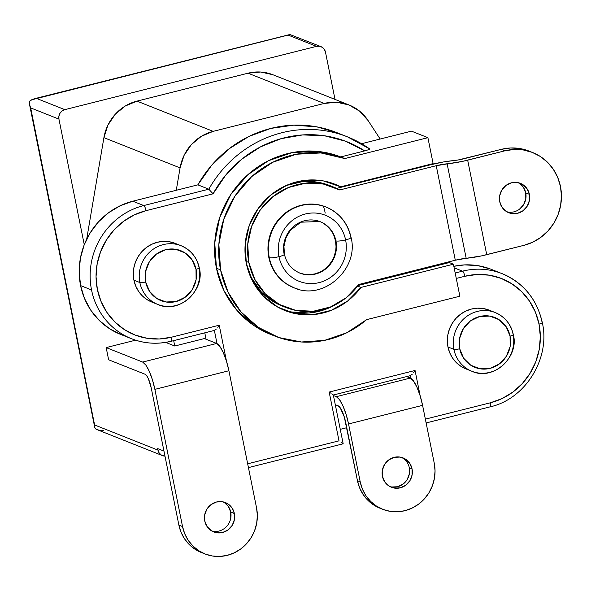 <?xml version="1.0" encoding="UTF-8"?>
<svg xmlns="http://www.w3.org/2000/svg" width="591" height="591" viewBox="0 0 591 591"><rect width="100%" height="100%" fill="white"/><g stroke="black" fill="none" stroke-linecap="round" stroke-linejoin="round"><path stroke-width="0.89" d="M325.213 213.1A66.34 63.06 111.7 0 0 323.395 206.074M345.595 239.916A35.541 33.783 111.7 0 0 305.362 213.994A35.541 33.783 111.7 0 0 278.967 256.671A7.897 1.389 -11.4 0 0 284.434 254.226A7.897 1.389 168.6 0 1 278.967 256.671A35.541 33.783 -68.3 0 1 305.362 213.994A35.541 33.783 -68.3 0 1 345.595 239.916A7.897 1.389 -11.4 0 0 351.061 237.471A7.897 1.389 168.6 0 1 345.595 239.916A35.541 33.783 -68.3 0 1 319.199 282.594A35.541 33.783 -68.3 0 1 278.967 256.671A7.897 1.389 168.6 0 1 269.282 257.624A7.897 1.389 -11.4 0 0 278.967 256.671A35.541 33.783 111.7 0 0 319.199 282.594A35.541 33.783 111.7 0 0 345.595 239.916A7.897 1.389 168.6 0 1 335.917 240.877A7.897 1.389 -11.4 0 0 345.595 239.916M317.352 220.761A27.644 26.277 -68.3 0 1 335.917 240.877A27.644 26.277 -68.3 0 1 326.845 267.952A27.644 26.277 -68.3 0 1 299.8 273.079L299.341 272.902M321.556 205.542A43.438 41.289 111.7 0 0 269.282 257.624A43.438 41.289 -68.3 0 1 283.532 215.08A43.438 41.289 -68.3 0 1 326.033 207.02A43.438 41.289 -68.3 0 1 350.722 237.154A7.897 1.389 168.6 0 1 351.061 237.471C347.87 223.102 339.53 212.952 326.033 207.02L325.575 206.835A43.438 41.289 111.7 0 0 283.074 214.902A43.438 41.289 111.7 0 0 268.824 257.447L269.282 257.624L268.824 257.447L267.959 249.07L268.691 240.626L270.996 232.433L274.778 224.802L279.898 218.042L286.155 212.398L293.313 208.091L301.092 205.291L309.196 204.094L317.315 204.56L325.139 206.665M299.571 272.99A27.644 26.277 111.7 0 0 326.483 267.679A27.644 26.277 111.7 0 0 335.459 240.692L335.917 240.877L335.459 240.692A27.644 26.277 111.7 0 0 319.982 221.61M508.097 212.095L506.967 211.866A15.794 15.011 111.7 0 0 525.731 192.865L529.381 194.313A15.794 15.011 -68.3 0 1 524.195 209.783A15.794 15.011 -68.3 0 1 508.74 212.716A15.794 15.011 -68.3 0 1 499.764 201.76L499.713 195.643L501.929 189.888L506.066 185.375L511.496 182.796L517.398 182.53L522.865 184.628L527.076 188.765L529.381 194.313L529.425 200.43L527.216 206.185L523.079 210.699L517.642 213.277L511.747 213.543L506.273 211.445L502.069 207.308L499.764 201.76A15.794 15.011 -68.3 0 1 504.943 186.291A15.794 15.011 -68.3 0 1 520.398 183.358A15.794 15.011 -68.3 0 1 529.381 194.313L525.731 192.865L523.427 187.317L519.216 183.18M560.475 186.497A48.964 46.541 -68.3 0 1 524.099 245.295L532.868 242.133L540.942 237.279L547.997 230.918L553.767 223.295L558.03 214.696L560.623 205.461L561.45 195.939L560.475 186.497L557.734 177.499L553.331 169.292L547.443 162.193L540.292 156.46L532.151 152.338L523.331 149.966L514.177 149.442L505.039 150.779L462.48 161.38L436.239 165.709L339.751 189.962L323.277 184.015L305.687 183.173L288.415 187.524L272.85 196.707L260.254 209.982L251.655 226.264L247.747 244.246L248.833 262.47L245.945 261.318L248.833 262.47L254.847 279.454L265.278 293.83L279.299 304.431L295.773 310.393L313.356 311.243L330.635 306.906L346.208 297.738L358.803 284.478A64.759 61.56 -68.3 0 1 285.645 307.401A64.759 61.56 -68.3 0 1 248.833 262.47A64.759 61.56 -68.3 0 1 270.087 199.041A64.759 61.56 -68.3 0 1 333.442 187.015A64.759 61.56 -68.3 0 1 339.751 189.962L436.239 165.709A14.214 2.497 168.6 0 1 447.121 163.796L466.181 258.304L481.532 255.888L524.099 245.295L486.725 254.684L467.673 160.176L486.725 254.684A26.854 4.713 -11.4 0 1 466.181 258.304A14.214 2.497 -11.4 0 0 455.299 260.217L436.239 165.709L455.299 260.217L466.181 258.304L447.121 163.796A26.854 4.713 168.6 0 0 467.673 160.176L505.039 150.779A48.964 46.541 -68.3 0 1 532.639 152.53A48.964 46.541 -68.3 0 1 560.475 186.497M390.067 486.644A15.794 15.011 111.7 0 0 409.312 467.769L412.045 468.855A15.794 15.011 -68.3 0 1 406.867 484.325A15.794 15.011 -68.3 0 1 391.412 487.257A15.794 15.011 -68.3 0 1 382.429 476.302L384.734 481.85L388.944 485.987L394.411 488.085L400.314 487.819L405.744 485.241L409.881 480.727L412.097 474.972L412.045 468.855L409.74 463.307L405.537 459.17L400.063 457.072L394.167 457.338L388.73 459.916L384.593 464.43L382.384 470.185L382.429 476.302A15.794 15.011 -68.3 0 1 387.615 460.832A15.794 15.011 -68.3 0 1 403.069 457.899A15.794 15.011 -68.3 0 1 412.045 468.855L409.312 467.769A15.794 15.011 111.7 0 0 401.673 457.427M213.078 531.302L211.947 531.073A15.794 15.011 111.7 0 0 230.712 512.072L234.361 513.52A15.794 15.011 -68.3 0 1 229.175 528.989A15.794 15.011 -68.3 0 1 213.72 531.922A15.794 15.011 -68.3 0 1 204.745 520.966L207.049 526.515L211.253 530.652L216.727 532.75L222.63 532.484L228.06 529.905L232.197 525.392L234.405 519.637L234.361 513.52L232.056 507.972L227.853 503.835L222.379 501.737L216.476 502.003L211.046 504.581L206.909 509.095L204.693 514.85L204.745 520.966A15.794 15.011 -68.3 0 1 209.931 505.497A15.794 15.011 -68.3 0 1 225.385 502.564A15.794 15.011 -68.3 0 1 234.361 513.52L230.712 512.072L230.763 518.189M250.163 275.938A64.759 61.56 111.7 0 0 281.996 305.946L285.645 307.401M271.07 334.58L254.1 325.648L236.836 310.245L224.011 290.691L216.461 268.24A95.402 90.682 111.7 0 0 270.685 334.432L274.793 336.057A95.402 90.682 -68.3 0 1 220.569 269.873L216.461 268.24L214.755 242.79L219.689 217.562L230.911 194.38L247.592 174.951L268.528 160.678L292.183 152.611L316.842 151.326L340.704 156.933L364.721 150.89L345.395 141.16L324.429 135.76L302.695 134.918L281.094 138.663L260.528 146.856L241.83 159.142L225.792 175.01L213.07 193.818L146.043 210.662L134.297 214.895L123.497 221.389L114.056 229.906L106.328 240.116L100.618 251.626L97.146 263.985L96.045 276.736L97.352 289.376L101.017 301.417L106.912 312.403L114.794 321.918L124.369 329.579L135.265 335.104L147.07 338.281L159.319 338.983L171.553 337.188L219.231 325.205L226.53 361.389L219.231 325.205L171.553 337.188A65.549 62.306 -68.3 0 1 97.352 289.376A65.549 62.306 -68.3 0 1 146.043 210.662L213.07 193.818A111.81 106.277 -68.3 0 1 364.721 150.89L340.704 156.933L344.804 158.558L427.899 137.673L433.122 163.589L427.899 137.673L411.476 131.15L427.899 137.673L344.804 158.558L320.95 152.958L296.29 154.236L272.636 162.311L251.7 176.583L235.011 196.013L223.797 219.187L218.862 244.423L220.569 269.873L228.119 292.316L240.943 311.878L258.208 327.281L278.812 337.542L301.425 341.997L324.585 340.364L346.814 332.748L366.664 319.635A95.402 90.682 -68.3 0 1 274.793 336.057M336.575 185.197L340.682 186.822L433.122 163.589L340.682 186.822L323.425 180.927L305.104 180.329L287.167 185.072L271.055 194.794L258.053 208.704L249.188 225.703L245.176 244.43L246.329 263.394A67.921 64.559 -68.3 0 0 284.936 310.519A67.921 64.559 -68.3 0 0 360.968 287.433L357.607 286.096L360.968 287.433L453.408 264.192L459.864 296.209L453.408 264.192L449.3 262.567L449.145 261.769L449.3 262.567L358.057 285.505L449.3 262.567L453.408 264.192L360.968 287.433L347.641 301.018L331.315 310.327L313.289 314.619L295.005 313.548L277.91 307.194L263.379 296.084L252.564 281.08L246.329 263.394A67.921 64.559 -68.3 0 1 268.617 196.869A67.921 64.559 -68.3 0 1 335.067 184.266A67.921 64.559 -68.3 0 1 340.682 186.822L336.575 185.197A67.921 64.559 111.7 0 0 332.999 183.483M177.869 244.659A31.589 30.03 111.7 0 0 139.853 282.535A4.735 0.835 -11.4 0 0 145.667 281.959A26.854 25.524 -68.3 0 1 165.613 249.72A26.854 25.524 -68.3 0 1 196.005 269.304A4.735 0.835 -11.4 0 0 199.285 267.841A4.735 0.835 168.6 0 1 196.005 269.304L192.09 259.87L184.939 252.837L175.638 249.269L165.613 249.72L156.379 254.115L149.338 261.783L145.578 271.565L145.667 281.959L149.582 291.393L156.733 298.433L166.027 301.994L176.059 301.55L185.293 297.155L192.326 289.479L196.094 279.706L196.005 269.304A26.854 25.524 -68.3 0 1 176.059 301.55A26.854 25.524 -68.3 0 1 145.667 281.959A4.735 0.835 168.6 0 1 139.853 282.535A31.589 30.03 -68.3 0 1 150.217 251.596A31.589 30.03 -68.3 0 1 181.127 245.73A31.589 30.03 -68.3 0 1 199.078 267.642A4.735 0.835 168.6 0 1 199.285 267.841C197.039 257.491 190.982 250.119 181.127 245.73L175.195 243.374A31.589 30.03 111.7 0 0 144.285 249.239A31.589 30.03 111.7 0 0 133.921 280.178L139.853 282.535L133.921 280.178L133.293 274.091L133.825 267.945L135.502 261.99L138.25 256.442L141.973 251.522L146.524 247.415L151.732 244.282L157.391 242.251L163.286 241.379L169.189 241.719L174.877 243.248M491.919 311.464A31.589 30.03 111.7 0 0 453.895 349.34A4.735 0.835 -11.4 0 0 459.709 348.764A26.854 25.524 -68.3 0 1 479.656 316.525A26.854 25.524 -68.3 0 1 510.055 336.109A4.735 0.835 -11.4 0 0 513.328 334.646A4.735 0.835 168.6 0 1 510.055 336.109L506.132 326.675L498.981 319.642L489.688 316.074L479.656 316.525L470.421 320.92L463.388 328.589L459.621 338.37L459.709 348.764L463.625 358.198L470.776 365.238L480.077 368.799L490.102 368.356L499.343 363.96L506.376 356.292L510.136 346.511L510.055 336.109A26.854 25.524 -68.3 0 1 490.102 368.356A26.854 25.524 -68.3 0 1 459.709 348.764A4.735 0.835 168.6 0 1 453.895 349.34A31.589 30.03 -68.3 0 1 464.26 318.401A31.589 30.03 -68.3 0 1 495.169 312.536A31.589 30.03 -68.3 0 1 513.128 334.454A4.735 0.835 168.6 0 1 513.328 334.646M502.719 273.899A70.292 66.813 111.7 0 0 462.539 271.166A4.735 1.212 75.9 0 1 464.829 276.278L456.282 278.427L464.829 276.278A65.549 62.306 -68.3 0 1 539.029 324.097A4.735 0.835 -11.4 0 0 542.309 322.627C550.627 358.353 525.369 399.139 490.124 406.852A4.735 1.212 -104.1 0 0 490.338 402.803L425.357 419.137L490.338 402.803L502.084 398.57L512.885 392.077L522.326 383.559L530.053 373.349L535.764 361.84L539.236 349.48L540.337 336.73L539.029 324.097L535.365 312.048L529.47 301.063L521.587 291.555L512.013 283.887L501.116 278.361L489.311 275.184L477.063 274.483L464.829 276.278A4.735 1.212 -104.1 0 0 462.539 271.166L455.188 273.012L462.539 271.166L454.139 267.834L462.539 271.166A70.292 66.813 -68.3 0 1 502.158 273.67A70.292 66.813 -68.3 0 1 542.102 322.435A4.735 0.835 168.6 0 1 542.309 322.627A4.735 0.835 168.6 0 1 539.029 324.097A65.549 62.306 -68.3 0 1 490.338 402.803A4.735 1.212 75.9 0 1 490.138 406.852A4.735 1.212 75.9 0 1 489.895 406.83M513.21 334.875A31.589 30.03 -68.3 0 1 502.594 365.534A31.589 30.03 -68.3 0 1 471.854 371.259C493.359 381.35 519.511 356.794 513.328 334.632C511.082 324.296 505.032 316.931 495.169 312.536L489.245 310.179A31.589 30.03 111.7 0 0 458.335 316.045A31.589 30.03 111.7 0 0 447.971 346.983L453.895 349.34L447.971 346.983L447.335 340.896L447.867 334.75L449.544 328.795L452.292 323.247L456.016 318.327L460.566 314.22L465.774 311.095L471.433 309.056L477.329 308.184L483.239 308.524L488.927 310.053M349.141 105.013L272.976 74.769A44.229 42.042 111.7 0 0 248.043 73.195L324.215 103.44A44.229 42.042 -68.3 0 1 349.141 105.013A44.229 42.042 -68.3 0 1 368.134 120.616L380.153 139.025L411.476 131.15L361.566 143.702L380.153 139.025L368.134 120.616L359.727 111.241L348.949 104.939L336.752 102.258L324.215 103.44L213.159 131.357L201.376 136.292L191.381 144.544L184.067 155.403L180.07 167.896L176.273 190.28L132.805 201.206A70.292 66.813 111.7 0 0 80.59 285.601A70.292 66.813 111.7 0 0 120.542 334.366L131.49 338.709A70.292 66.813 -68.3 0 1 91.539 289.945L80.59 285.601L91.539 289.945A70.292 66.813 -68.3 0 1 143.753 205.55L208.808 189.194A116.553 110.783 -68.3 0 1 347.545 136.89A116.553 110.783 -68.3 0 1 369.508 148.799L368.4 149.759L364.721 150.89L366.723 150.336M171.109 341.214A70.292 66.813 -68.3 0 1 131.49 338.709C144.485 343.733 157.767 344.575 171.346 341.236A4.735 1.212 -104.1 0 0 171.553 337.188A4.735 1.212 75.9 0 1 171.346 341.236A4.735 1.212 75.9 0 1 171.109 341.214M358.803 284.478L455.299 260.217L358.803 284.478M293.949 287.751L286.731 284.086L280.385 279.011L275.162 272.71L271.254 265.425L268.824 257.447A43.438 41.289 111.7 0 0 293.513 287.581L293.971 287.758A43.438 41.289 -68.3 0 1 269.282 257.624A43.438 41.289 111.7 0 0 298.448 289.235M382.665 509.279L379.932 508.194A39.486 37.536 111.7 0 1 357.481 480.793L360.222 481.887A39.486 37.536 -68.3 0 0 382.665 509.279A39.486 37.536 -68.3 0 0 421.302 501.951A39.486 37.536 -68.3 0 0 434.259 463.27L422.58 405.345L348.542 423.961L360.222 481.887L348.542 423.961A25.273 6.479 75.9 0 0 336.323 396.672L410.361 378.063L336.323 396.672L333.45 395.527L336.323 396.672L339.493 399.634L342.928 405.862L346.104 414.402L348.542 423.961L422.58 405.345A25.273 6.479 -104.1 0 0 410.361 378.063L406.645 376.585L410.361 378.063L413.53 381.025L416.965 387.253L420.142 395.793L422.58 405.345L434.259 463.27L435.042 470.887L434.378 478.562L432.287 486.016L428.844 492.946L424.19 499.092L418.502 504.226L411.993 508.142L404.924 510.69L397.551 511.769L390.171 511.348L383.064 509.435L376.497 506.103L370.727 501.486L365.977 495.76L362.431 489.141L360.222 481.887L357.481 480.793L344.28 416.899L340.15 407.672L338.17 405.818L335.289 404.672L338.17 405.818A15.794 4.048 75.9 0 1 345.801 422.868L357.481 480.793L359.697 488.055L363.243 494.674L367.994 500.4L373.763 505.017L380.323 508.349M204.981 553.944L201.332 552.496A39.486 37.536 111.7 0 1 178.888 525.096L151.222 387.91A12.64 3.236 75.9 0 0 145.113 374.266L108.626 359.779L106.173 347.582L135.598 340.18L106.173 347.582L142.66 362.069L216.69 343.46L142.66 362.069A25.273 6.479 75.9 0 1 154.872 389.358L228.909 370.749A25.273 6.479 -104.1 0 0 216.69 343.46L204.375 338.569L174.766 346.016L165.679 342.403L174.766 346.016L173.68 340.652L174.766 346.016L204.375 338.569L216.69 343.46L219.859 346.422L223.295 352.65L226.471 361.19L228.909 370.749L256.568 507.935L257.358 515.551L256.693 523.227L254.603 530.681L251.16 537.611L246.506 543.757L240.818 548.891L234.309 552.807L227.24 555.355L219.867 556.434L212.487 556.013L205.373 554.099L198.812 550.768L193.043 546.15L188.293 540.425L184.747 533.806L182.538 526.551L178.888 525.096L151.222 387.91L148.415 378.861L146.701 375.743L145.113 374.266L108.626 359.779L106.173 347.582L142.66 362.069L145.822 365.031L149.257 371.259L152.434 379.799L154.872 389.358L182.538 526.551L154.872 389.358L228.909 370.749L256.568 507.935A39.486 37.536 -68.3 0 1 243.618 546.616A39.486 37.536 -68.3 0 1 204.981 553.944A39.486 37.536 -68.3 0 1 182.538 526.551L178.888 525.096L181.097 532.358L184.643 538.977L189.393 544.703L195.163 549.32L201.73 552.651M282.572 306.175L275.65 302.984L261.628 292.382L250.163 275.953M333.442 187.015L329.8 185.567A64.759 61.56 111.7 0 0 286.044 185.567L302.038 181.725L319.628 182.56L330.339 185.781M532.639 152.53L528.997 151.074A48.964 46.541 111.7 0 0 501.397 149.331L464.024 158.728A14.214 2.497 168.6 0 1 453.142 160.641A26.854 4.713 168.6 0 0 432.597 164.261L336.619 188.389L429.635 165.007L429.531 164.49L429.635 165.007L443.087 162.023L458.468 159.91L501.397 149.331L505.039 150.779L501.397 149.331L510.535 147.986L519.688 148.511L529.041 151.097M290.898 311.915L309.182 312.986L327.207 308.694L336.789 303.981M206.067 339.241L204.774 332.836L206.067 339.241M320.987 46.652A7.897 7.506 -68.3 0 1 325.478 52.126L324.326 49.356L322.221 47.287L319.487 46.238L316.532 46.364L64.811 109.645L62.099 110.938L60.031 113.191L58.923 116.065L58.945 119.123A7.897 7.506 -68.3 0 1 64.811 109.645L36.539 98.416L64.811 109.645L316.532 46.364L288.26 35.142L316.532 46.364A7.897 7.506 -68.3 0 1 320.987 46.652L290.033 34.566L32.823 99.222L29.646 101.127L29.55 104.511L30.673 107.894L58.945 119.123L84.269 244.696L58.945 119.123L30.673 107.894L94.604 424.966L157.996 450.135L157.694 448.613L163.966 451.103L157.694 448.613L157.996 450.135L94.604 424.966L94.619 427.234L95.749 428.97L97.434 429.783L162.488 455.617A7.897 7.506 -68.3 0 1 157.996 450.135L159.149 452.913L161.254 454.981L164.978 456.119A7.897 7.506 -68.3 0 1 162.488 455.617M340.261 429.339L346.777 427.699L340.261 429.339M247.673 463.802L339.012 440.842L329.172 392.062L415.052 370.476L420.201 395.985L415.052 370.476L329.172 392.062L339.012 440.842L247.673 463.802M152.197 302.223L146.945 299.556L142.328 295.862L138.53 291.282L135.694 285.985L133.921 280.178A31.589 30.03 111.7 0 0 151.88 302.097L157.812 304.454A31.589 30.03 -68.3 0 1 139.853 282.535A31.589 30.03 111.7 0 0 161.062 305.525M466.24 369.028L460.987 366.361L456.378 362.667L452.573 358.087L449.736 352.79L447.971 346.983A31.589 30.03 111.7 0 0 465.922 368.902L471.854 371.259A31.589 30.03 -68.3 0 1 453.895 349.34A31.589 30.03 111.7 0 0 475.105 372.33M272.783 74.695L260.587 72.013L248.043 73.195L136.994 101.113L125.203 106.048L115.215 114.299L107.902 125.152L103.905 137.651L86.685 239.185L103.905 137.651L180.07 167.896A44.229 42.042 -68.3 0 1 213.159 131.357L136.994 101.113L248.043 73.195L324.215 103.44L213.159 131.357L136.994 101.113A44.229 42.042 111.7 0 0 103.905 137.651L180.07 167.896L176.273 190.28L197.867 184.85L211.667 165.258L228.946 148.88L248.974 136.418L270.9 128.395L293.793 125.152L316.673 126.829L336.767 132.613M325.478 52.126L335.008 99.406L325.478 52.126M103.543 430.721L99.606 430.44L95.749 428.97M94.826 427.788L29.624 104.925L29.69 101.091M94.619 427.234L94.604 424.966L30.673 107.894L29.55 104.511M31.456 99.849L290.115 34.566M490.5 269.045L477.846 265.64L464.711 264.886L453.829 266.297A70.292 66.813 111.7 0 1 491.21 269.326L502.158 273.67C523.626 282.971 537.012 299.282 542.309 322.612M369.589 148.843L347.545 136.89L336.597 132.547A116.553 110.783 111.7 0 0 197.867 184.85L208.808 189.194L197.867 184.85L132.805 201.206L143.753 205.55L132.805 201.206L120.217 205.734L108.633 212.701L98.505 221.839L90.224 232.78L84.099 245.125L80.376 258.378L79.194 272.045L80.59 285.601L84.528 298.514L90.844 310.297L99.295 320.492L109.564 328.714L121.251 334.639M214.363 330.428L217.023 343.607L214.363 330.428M410.184 375.699L410.686 378.21L410.184 375.699M199.167 268.07A31.589 30.03 -68.3 0 1 188.551 298.728A31.589 30.03 -68.3 0 1 157.812 304.454C179.317 314.545 205.469 289.989 199.285 267.826M368.4 149.759L369.508 148.799A116.553 110.783 111.7 0 0 345.705 136.181A116.553 110.783 111.7 0 0 208.808 189.194L213.07 193.818L208.808 189.194L143.753 205.55A4.735 1.212 75.9 0 1 146.043 210.662A4.735 1.212 -104.1 0 0 143.753 205.55A70.292 66.813 111.7 0 0 91.539 289.945A70.292 66.813 111.7 0 0 122.95 334.558M369.486 149.198L369.508 148.799M217.784 327.34L219.231 325.205L217.784 327.34M214.348 330.347L216.343 329.069M340.955 442.12L342.403 443.124M331.123 393.34L329.172 392.062L331.123 393.34M333.287 394.921L332.563 394.345L333.169 394.973M413.604 372.611L415.052 370.476L413.604 372.611M410.169 375.617L412.163 374.339M366.664 319.635L459.864 296.209L366.664 319.635M282.897 309.662A67.921 64.559 111.7 0 0 336.722 304.018M340.704 156.933A95.402 90.682 111.7 0 0 247.592 174.951A95.402 90.682 111.7 0 0 216.461 268.24L220.569 269.873A95.402 90.682 -68.3 0 1 251.7 176.583A95.402 90.682 -68.3 0 1 344.804 158.558L340.704 156.933M409.356 473.886L407.147 479.641L403.01 484.147L397.573 486.733L391.678 486.999M224.203 502.387L228.407 506.524L230.712 512.072A15.794 15.011 111.7 0 0 223.509 501.966M519.43 209.244L523.567 204.737L525.776 198.982L525.731 192.865A15.794 15.011 111.7 0 0 518.529 182.759M284.434 254.226A7.897 1.389 168.6 0 0 284.086 253.901A27.644 26.277 -68.3 0 1 293.158 226.833A27.644 26.277 -68.3 0 1 320.204 221.699A27.644 26.277 -68.3 0 1 335.917 240.877A27.644 26.277 -68.3 0 1 302.651 274.017M336.006 246.026L335.459 240.692L333.908 235.617M331.425 230.985L328.101 226.974L324.067 223.738M299.622 273.005L304.601 274.35M309.765 274.645L314.922 273.884L319.879 272.104M324.429 269.363L328.411 265.773L331.669 261.466L334.078 256.612L335.54 251.397M299.8 273.079C291.503 269.407 286.376 263.113 284.426 254.204L283.953 246.425L285.904 237.944L290.262 230.379L300.826 222.186L319.746 221.514M335.067 184.266L334.506 184.037M34.219 98.778L289.331 34.655M214.651 330.354L171.346 341.236M343.164 443.797L248.442 467.607M410.472 375.625L333.331 395.017L343.179 443.775M490.124 406.852L426.126 422.942M284.936 310.519L284.36 310.29M293.971 287.758C323.55 301.417 359.358 268.543 351.061 237.456"/></g></svg>
